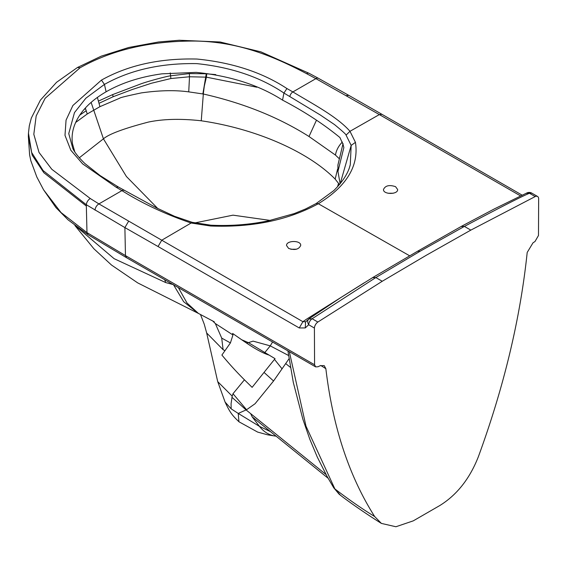 <?xml version="1.0" encoding="UTF-8"?>
<svg xmlns="http://www.w3.org/2000/svg" width="567" height="567" viewBox="0 0 567 567"><rect width="100%" height="100%" fill="white"/><g stroke="black" fill="none" stroke-linecap="round" stroke-linejoin="round"><path stroke-width="0.85" d="M374.659 516.523C349.031 476.103 332.765 426.831 325.862 368.692L324.182 365.595L320.057 365.758L318.066 366.757L315.663 366.892L314.572 364.772L314.409 328.052A5.309 3.062 -60 0 1 317.86 322.042L382.236 281.267L426.533 255.129L470.823 230.117L535.198 196.565A5.309 3.062 -60 0 1 537.559 196.458A5.309 3.062 -60 0 1 538.65 198.585L538.487 235.496L534.993 241.521L533.001 242.818L527.197 252.45C520.293 318.562 504.028 386.623 478.406 456.619C469.788 478.64 456.917 494.948 439.801 505.544L413.265 520.86L395.901 526.75L381.385 523.405L374.659 516.523C362.377 509.024 349.116 499.825 334.87 488.917L305.996 426.15L289.326 351.689M202.88 93.924L206.253 73.788L206.636 73.816M203.277 94.002L188.733 91.875C175.295 90.004 159.525 90.337 141.424 92.882C126.987 95.936 119.743 97.708 119.701 98.204L99.948 106.653L99.012 103.314L113.138 96.723L112.656 94.604L140.439 84.051C145.528 82.045 165.068 76.595 170.306 75.85L189.343 73.597L206.253 73.788M206.402 77.169L204.304 86.163L203.277 93.994C243.342 103.074 278.588 117.241 309.015 136.512L335.48 155.096A18.98 13.062 -47.2 0 1 342.34 142.034M215.758 74.596L206.707 73.816L206.409 77.169L256.823 87.212M290.857 249.274L296.463 249.204M388.026 193.255L393.307 193.219M520.662 195.976L379.358 114.577L315.89 78.643L292.884 91.925C312.389 103.74 337.202 116.667 349.981 131.303L355.445 142.345C359.067 165.84 346.699 186.309 318.328 203.737L409.657 255.802M349.704 166.648L350.286 164.699L351.171 145.4L346.061 135.137C346.423 134.733 342.56 131.204 334.473 124.563L320.263 114.966L283.932 93.038C260.047 76.977 231.01 67.168 196.82 63.624C161.078 63.008 130.29 69.932 104.448 84.405L85.865 98.204L74.468 112.62L68.749 133.599L72.859 148.597C74.766 152.587 78.756 157.548 84.823 163.487L100.161 175.607L118.34 186.997L156.712 207.969L174.516 216.296L192.263 222.342L210.832 225.191L210.555 225.999C252.06 227.629 287.986 220.209 318.328 203.737L316.159 203.532L305.57 208.975L294.259 213.582L268.347 220.818C249.664 224.688 230.493 226.141 210.832 225.191M346.061 135.137L349.981 131.303L379.316 114.598L381.981 114.328L522.15 195.161M335.48 155.096L339.335 158.788L340.228 155.351M337.571 169.172L335.168 179.108C308.115 151.573 255.724 128.716 201.25 120.792L203.333 94.002M339.335 158.788L339.243 159.469M339.477 184.58L335.168 179.108M28.456 133.125L28.35 136.399L32.191 155.188L43.843 172.715L86.34 206.041L86.985 232.612L61.045 212.561L43.574 189.81L55.906 207.557L67.983 219.776L88.055 234.738L86.985 232.619L125.463 255.597L124.889 227.587L86.375 204.772L43.099 170.561L31.66 152.495L28.456 133.125L29.3 125.867L31.298 118.113L40.377 100.168L56.551 82.3L77.431 67.516L80.089 67.771L45.133 98.304L36.175 115.944L33.814 134.287L39.031 152.452L51.788 169.264L90.302 198.542A5.309 3.204 122.4 0 0 86.375 204.772L86.34 206.041M308.753 319.051L305.549 321.985L305.28 327.924L308.682 324.742C307.229 322.049 307.392 320.043 309.164 318.718L309.376 318.541A5.309 5.309 0 0 0 308.753 319.051L312.133 318.732L375.815 277.561L419.956 251.337M364.078 282.883L306.627 319.129L302.906 321.695L305.819 321.78M128.61 221.25L124.889 227.587L158.037 246.517L161.751 240.21L98.913 203.907L121.919 190.625C142.452 203.525 165.521 214.319 191.129 223.015L161.751 240.21L302.906 321.695L299.263 327.96L305.273 327.932M346.182 95.632L348.825 95.376L318.427 78.31A5.309 2.977 -61.4 0 0 315.89 78.643L306.598 73.667C274.414 56.728 239.373 41.809 195.303 41.051C150.645 40.845 112.238 49.754 80.089 67.771M85.348 108.021L85.518 108.566L83.966 109.587M75.673 122.458L87.24 113.988L85.518 108.566M91.117 102.386L103.435 138.83L126.413 176.5L157.739 208.479M201.242 120.785C180.88 118.531 163.253 118.964 148.363 122.082C123.826 128.511 108.85 134.095 103.435 138.83L79.316 157.775M86.184 110.721L79.741 115.151M74.773 151.807L72.491 143.805C71.506 137.143 72.342 130.552 75 124.038C80.16 111.593 90.529 100.848 106.107 91.79L104.441 84.412L101.45 80.103C128.255 65.127 160.128 58.11 197.082 59.053C232.435 62.583 262.379 72.413 286.916 88.544L283.932 93.038L282.543 100.125C259.069 85.085 230.294 75.843 196.203 72.378L161.956 73.83C140.418 76.807 121.799 82.796 106.107 91.79M192.263 222.342L191.129 223.015L210.555 225.999M288.631 248.424C294.847 250.458 298.873 249.459 300.708 245.412C301.134 240.117 286.144 240.259 286.555 245.546L288.631 248.424M274.492 359.379L264.031 372.413L273.556 380.996L282.04 368.833L274.492 359.379L275.059 358.677L248.438 342.652L246.418 342.985L241.677 339.753L248.438 342.652L253.095 341.128L270.253 345.87L288.568 355.502M240.28 404.718L246.078 409.927L246.567 409.735L232.987 393.725L244.434 379.819L252.117 387.353L264.031 372.413M244.434 379.819C236.404 371.789 228.891 363.532 221.895 355.055L230.422 342.915L221.711 338.102L223.1 349.69L224.986 350.69M212.568 320.823L215.34 323.551L232.952 334.969L230.422 342.915M232.952 334.969L232.619 333.439L241.677 339.753M246.425 342.992C255.54 349.159 263.01 353.17 268.829 355.02M231.166 408.842L225.085 402.053L217.721 381.634L232.194 396.149L231.067 403.782L231.166 408.842L238.246 413.442L238.934 421.742C232.64 415.696 230.259 413.159 225.085 402.053M198.209 313.31L183.644 301.694L173.665 285.01M178.357 287.618L187.039 303.054L198.415 313.416L214.305 321.822M282.04 368.833L289.262 358.422M246.567 409.735L255.072 403.732L273.556 380.996M215.34 323.551L221.711 338.102M223.093 349.683L206.664 332.978L217.714 381.626M232.987 393.725L232.194 396.149M272.564 342.007L270.253 345.87L264.647 352.766M240.288 404.718L231.91 397.261M173.537 284.691L165.734 282.586L114.116 258.68L76.857 227.006M164.671 279.722L165.734 282.586M290.46 367.416L285.676 363.567M381.385 523.405C367.763 514.949 348.953 501.951 340.413 495.218L334.87 488.917A6.194 4.848 148.4 0 1 333.644 487.648M339.349 494.353A6.194 5.124 130.8 0 1 339.059 494.126L333.672 487.691L327.081 476.429L317.279 457.037L309.83 439.283L302.842 419.148L293.302 382.406L287.916 350.874M326.068 474.579L246.078 409.927L238.246 413.442L259.452 426.363L270.041 431.444M239.012 421.805L257.645 432.082L267.681 434.832L274.322 435.931C268.489 434.769 263.535 431.579 259.452 426.363L252.159 416.809L250.671 413.669M275.824 436.129L274.322 435.931M328.095 478.236L252.159 416.802M170.249 72.902L170.88 78.529L189.506 76.765L188.733 91.875M170.88 78.529L151.354 83.264L132.118 89.572L113.145 96.73M194.729 222.937L233.002 215.162L270.239 220.421M337.556 186.77L338.542 183.297M395.575 186.685L395.518 186.656C389.309 184.622 385.298 185.572 383.49 189.498C383.072 194.687 398.062 194.701 397.644 189.527L395.575 186.685M526.424 193.29L531.832 193.149A5.309 5.309 0 0 0 526.956 192.922L494.169 208.996L461.8 226.127L417.61 251.216L373.114 277.327L340.866 297.533L309.376 318.541M535.198 196.565L529.465 193.255C521.576 196.473 499.888 207.529 464.401 226.41L419.949 251.33L417.61 251.216M342.957 144.039L343.857 147.548L343.07 144.436L339.916 137.526C323.24 123.854 304.11 111.387 282.543 100.118M343.056 143.529L337.889 165.103L337.96 171.432L343.857 147.548M355.445 142.345L351.171 145.4L340.129 183.878L337.96 171.432M97.389 97.411L98.403 101.124L112.656 94.604M99.012 103.314L98.403 101.124M189.343 73.597L189.506 76.765L205.963 77.14M350.243 164.869C348.251 173.091 342.766 181.667 333.779 190.604L316.159 203.532M372.717 277.653L375.815 277.554L382.236 281.267M158.037 246.517L299.263 327.96M90.302 198.542L98.913 203.907A5.309 3.154 121.4 0 0 95.058 210.18M320.738 365.46L325.862 368.692M314.572 364.772L125.463 255.597L126.547 257.709L315.663 366.892M306.598 73.667A5.309 2.913 -62.3 0 1 309.065 73.299L260.955 51.873L220.088 41.993L179.2 40.25L158.498 41.986L128.773 47.472L101.28 56.147L77.445 67.501M87.24 113.988L99.948 106.653M101.45 80.103L72.895 105.49L66.055 120.133L64.992 135.35L70.818 150.234L82.647 163.884L116.072 187.181L118.333 186.99M116.072 187.181L121.919 190.625A4.423 2.566 -59.8 0 1 124.138 190.406M317.86 322.042L312.133 318.732A5.309 3.062 120 0 0 308.682 324.742L314.409 328.052M461.311 226.509L464.401 226.41L470.823 230.117M309.008 136.505L316.478 120.176M286.916 88.544L292.884 91.925A4.423 2.544 119.8 0 0 289.857 96.433M28.35 136.399L29.612 154.911L30.845 160.759L36.812 176.968L43.581 189.825M74.908 225.51L93.909 248.793L111.508 265.044L137.71 282.898L198.415 313.416M206.672 332.999L204.24 324.175L200.477 314.487M340.413 495.211L339.08 494.141M88.055 234.738L126.547 257.709M348.825 95.376L381.981 114.328M318.427 78.31L309.065 73.299M531.832 193.149L537.559 196.458"/></g></svg>
